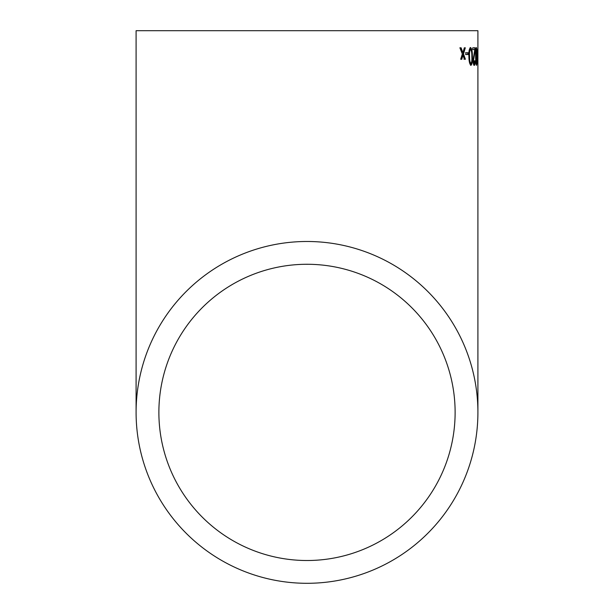 <?xml version="1.0" encoding="UTF-8"?>
<svg xmlns="http://www.w3.org/2000/svg" width="614" height="614" viewBox="0 0 614 614"><rect width="100%" height="100%" fill="white"/><g stroke="black" fill="none" stroke-linecap="round" stroke-linejoin="round"><path stroke-width="0.92" d="M477.907 30.7L136.093 30.7L477.907 30.7L477.907 412.393A170.907 170.907 0 0 0 307 241.486A170.907 170.907 0 0 0 136.093 412.393A170.907 170.907 0 0 0 307 583.3A170.907 170.907 0 0 0 477.907 412.393M468.144 54.539L468.098 52.735L465.911 52.735L465.957 54.539L468.144 54.539L465.55 54.539M470.984 65.33C472.143 64.332 472.611 61.369 472.373 56.45C472.419 51.515 471.821 48.552 470.577 47.57C469.242 48.537 468.674 51.499 468.889 56.45C468.95 61.392 469.649 64.347 470.984 65.33M474.254 63.534L474.86 60.786L475.267 60.978C475.205 63.833 474.883 65.284 474.307 65.33C473.624 65.268 473.202 63.702 473.026 60.625L474.775 49.588L472.78 49.588L472.757 47.792L475.175 47.792L475.198 50.125L474.791 50.125L473.095 60.617L473.847 63.534L474.254 63.534L473.509 60.617L475.198 50.125M476.571 65.33C477.047 64.278 477.239 61.316 477.139 56.45C477.178 51.599 476.94 48.636 476.41 47.57C475.789 48.613 475.528 51.568 475.62 56.45C475.65 61.308 475.965 64.27 476.571 65.33M477.293 52.735L477.7 54.539L477.692 52.735L477.293 52.735M465.305 47.792L464.33 47.792L462.918 52.743L461.114 47.792L459.886 47.792L462.319 53.971L460.692 59.259L461.789 59.259L462.925 55.145L464.384 59.259L465.404 59.259L463.509 53.971L465.305 47.792M307 560.513A148.12 148.12 0 0 0 455.12 412.393A148.12 148.12 0 0 0 307 264.273A148.12 148.12 0 0 0 158.88 412.393A148.12 148.12 0 0 0 307 560.513M455.12 30.7L158.88 30.7L455.12 30.7M464.898 47.792L463.094 53.971L464.998 59.259L463.977 59.259M463.509 53.971L463.094 53.971M465.404 59.259L464.998 59.259M462.925 55.145L462.511 55.145L461.375 59.259L461.789 59.259M461.114 47.792L460.7 47.792L462.918 52.743M477.907 49.366L477.907 63.534L477.838 49.366M476.594 63.511L476.357 65.115M476.203 47.754L476.487 49.404M475.98 63.303L476.556 63.534L475.942 56.45L476.426 49.366L476.932 56.45L476.556 63.534M476.426 49.366L475.819 49.696M474.768 47.792L474.791 50.125M473.985 56.434L473.571 56.434M473.509 60.617L473.095 60.617M474.445 60.786L474.852 60.978C474.799 63.818 474.476 65.268 473.901 65.33M475.267 60.978L474.852 60.978M470.163 47.57C471.406 48.544 472.005 51.499 471.966 56.45C472.197 61.354 471.736 64.316 470.577 65.33M470.6 49.366L470.194 49.366C469.288 50.432 468.935 52.789 469.15 56.45C469.134 60.126 469.587 62.49 470.524 63.534L470.93 63.534C469.994 62.467 469.541 60.111 469.556 56.45C469.349 52.773 469.695 50.409 470.6 49.366C471.483 50.417 471.897 52.781 471.836 56.45C472.043 60.118 471.744 62.474 470.93 63.534M472.373 56.45L471.966 56.45M469.556 56.45L469.15 56.45M465.496 52.735L465.911 52.735M467.684 52.735L467.73 54.539M136.093 30.7L136.093 412.393"/></g></svg>

